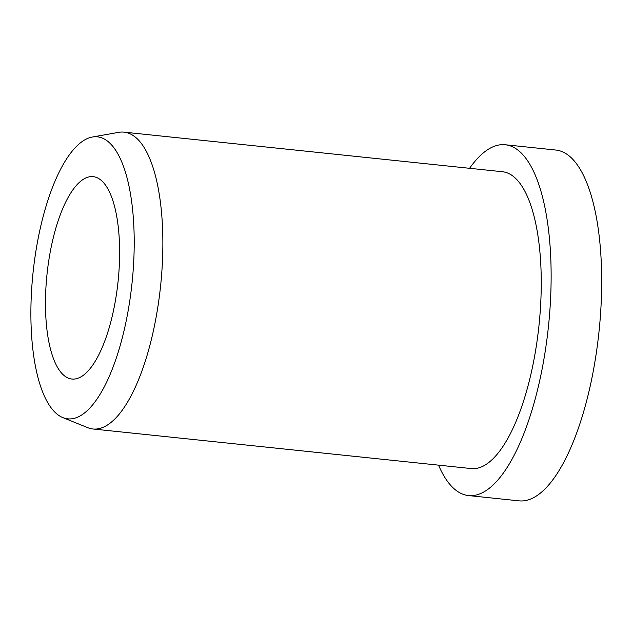 <?xml version="1.0" encoding="UTF-8"?>
<svg xmlns="http://www.w3.org/2000/svg" width="633" height="633" viewBox="0 0 633 633"><rect width="100%" height="100%" fill="white"/><g stroke="black" fill="none" stroke-linecap="round" stroke-linejoin="round"><path stroke-width="0.95" d="M52.357 241.664A101.747 35.701 96 0 1 93.13 176.654A101.747 35.701 96 0 1 112.729 314.047A101.747 35.701 96 0 1 71.956 379.048A101.747 35.701 96 0 1 52.357 241.664M469.591 168.307A176.362 61.884 96 0 1 505.221 144.751A176.362 61.884 96 0 1 539.189 382.894A176.362 61.884 96 0 1 468.515 495.568A176.362 61.884 96 0 1 438.534 465.152M505.221 144.751L555.758 150.037A176.362 61.884 96 0 1 589.734 388.179A176.362 61.884 96 0 1 519.052 500.853L468.515 495.568M92.26 137.044L118.703 132.344A149.23 52.365 96 0 1 124.013 132.147A149.23 52.365 96 0 1 152.759 333.654A149.23 52.365 96 0 1 92.948 428.992A149.23 52.365 96 0 1 87.797 427.694L62.896 417.622A141.768 49.746 96 0 1 40.48 227.421A141.768 49.746 96 0 1 92.26 137.044A141.768 49.746 96 0 1 124.606 328.282A141.768 49.746 96 0 1 62.896 417.622M124.013 132.147L502.396 171.733A149.23 52.365 96 0 1 531.142 373.241A149.23 52.365 96 0 1 471.332 468.578L92.948 428.992"/></g></svg>
